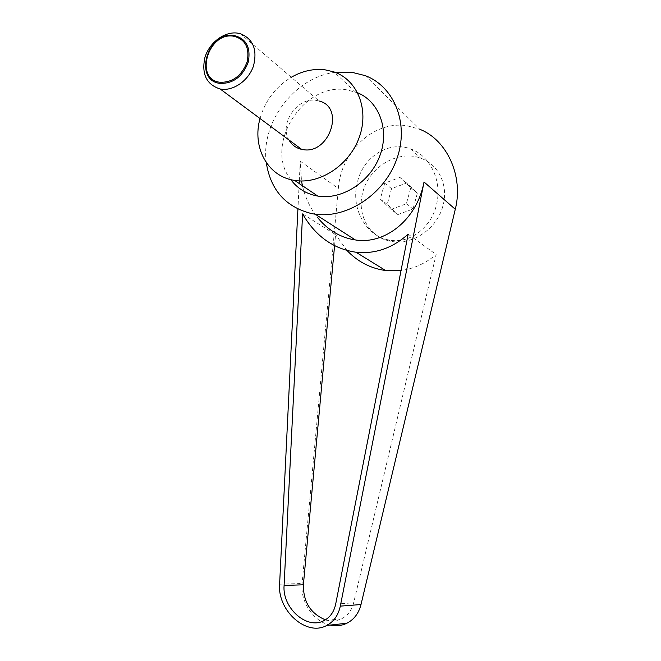 <?xml version="1.0" encoding="UTF-8"?>
<svg xmlns="http://www.w3.org/2000/svg" width="661" height="661" viewBox="0 0 661 661"><rect width="100%" height="100%" fill="white"/><g stroke="black" fill="none" stroke-linecap="round" stroke-linejoin="round"><path stroke-width="0.5" stroke-dasharray="3.31 2.48" d="M240.183 33.637L319.098 101.001L316.288 100.398C297.392 96.845 278.934 123.764 288.956 139.967M362.922 191.822C369.218 166.836 398.426 149.46 420.801 158.235C438.697 164.349 448.811 185.658 442.895 205.976C437.012 229.045 411.861 245.768 390.791 241.265C369.193 237.654 356.262 214.048 362.922 191.822M356.395 186.947L358.055 179.652C364.756 155.781 389.734 140.677 410.745 148.989C429.311 155.459 441.325 178.908 437.218 201.118C433.376 226.351 410.093 244.537 388.965 240.001C367.4 236.44 352.181 211.338 356.395 186.947M266.276 162.589C260.525 122.616 294.732 77.015 335.16 72.346M330.161 625.083C313.545 621.77 300.077 601.601 302.102 583.498L338.341 188.517C340.911 151.559 373.771 120.236 407.168 125.788L419.834 129.3L365.302 75.66M299.301 180.924L300.259 161.168L301.482 180.99M302.556 186.187C305.365 197.846 310.232 208.108 317.14 216.982M260.029 118.526C265.144 100.695 275.571 86.938 291.303 77.271M290.823 179.643C263.508 146.056 302.763 82.03 346.653 89.822L357.667 92.804M391.031 209.43L406.366 203.762L410.828 187.658L399.913 177.404L384.71 183.18L380.29 199.101L391.031 209.43L397.848 214.569L412.993 209.008L417.388 193.136L406.589 182.998L391.568 188.658L387.214 204.356L397.848 214.569M325.377 619.844C331.054 621.555 336.416 621.224 341.473 618.861C347.669 615.722 351.735 610.359 353.668 602.791L436.144 254.526C425.502 263.458 413.803 268.779 401.053 270.481M302.598 213.916L335.59 234.614L334.573 245.685M408.168 234.151L436.144 254.526M347 250.494L335.59 234.614M299.152 183.882L297.921 209.05M391.568 188.658L384.71 183.18M406.589 182.998L399.913 177.404M387.214 204.356L380.29 199.101M412.993 209.008L406.366 203.762M417.388 193.136L410.828 187.658M300.259 161.168L338.341 188.517M335.689 604.08L353.668 602.791M279.611 584.192L302.102 583.498M410.745 148.989L420.801 158.235M341.473 618.861L323.948 620.629M355.387 91.92L333.896 71.884M388.965 240.001L390.791 241.265"/><path stroke-width="0.99" d="M221.138 89.152C233.672 91.036 248.586 80.485 253.46 66.059C257.583 49.633 253.163 38.825 240.183 33.637L237.084 33.05C224.079 31.488 209.264 42.841 204.935 57.433C201.365 74.065 206.447 84.583 220.179 88.995L221.138 89.152M233.837 35.446C246.181 38.429 250.99 47.319 248.263 62.093C242.703 76.536 233.35 83.633 220.196 83.41C193.161 80.758 207.298 31.257 233.837 35.446M288.956 139.967C291.807 144.957 296.021 148.081 301.623 149.353L302.49 149.51C329.137 155.269 345.554 107.264 319.098 101.001M233.316 36.14C207.777 32.1 194.169 79.75 220.187 82.286C232.837 82.493 241.835 75.66 247.173 61.779C249.808 47.567 245.181 39.016 233.316 36.14M335.16 72.346L351.586 72.214L365.302 75.66C394.757 86.773 409.49 124.359 396.666 159.367C384.157 194.45 347.05 218.774 315.223 214.205L311.967 213.685C285.816 207.207 270.58 190.178 266.276 162.589M301.482 180.99L302.556 186.187M317.14 216.982C326.732 228.995 338.449 236.473 352.288 239.422L355.345 239.935C385.272 244.834 417.141 219.278 424.032 181.982L455.28 209.264L361.005 604.542C358.749 613.309 354.04 619.539 346.893 623.232C341.671 625.744 336.094 626.364 330.161 625.083M291.303 77.271C302.251 70.991 313.446 68.496 324.89 69.785L333.896 71.884C357.518 79.841 369.441 109.569 359.229 137.405C349.297 165.308 319.643 184.634 294.666 180.428L293.839 180.288C267.333 176.082 251.957 146.907 260.029 118.526M357.667 92.804C379.588 101.811 389.8 130.457 379.596 156.475C369.623 182.568 341.522 200.167 317.743 196.061L316.941 195.92C306.026 193.78 297.318 188.352 290.823 179.643M335.689 604.08C334.012 611.896 330.095 617.407 323.948 620.629C306.911 630.14 282.115 607.872 284.09 585.448L302.598 213.916C315.446 236.101 333.251 248.875 356.006 252.238C375.018 254.229 392.411 248.197 408.168 234.151L335.689 604.08M334.573 245.685L303.391 584.803C303.234 601.907 310.563 613.582 325.377 619.844M401.053 270.481L385.611 270.523C370.672 268.465 357.808 261.789 347 250.494M297.921 209.05L279.611 584.192C277.306 610.632 306.605 636.849 326.683 625.471C333.805 621.671 338.341 615.217 340.308 606.129L424.032 181.982M299.301 180.924L299.152 183.882M419.834 129.3C447.233 140.016 463.642 176.619 455.28 209.264M284.09 585.448L303.391 584.803M340.308 606.129L361.005 604.542M385.611 270.523L356.006 252.238M346.893 623.232L326.683 625.471M317.743 196.061L294.666 180.428M355.345 239.935L315.223 214.205M220.179 88.995L301.623 149.353"/></g></svg>
